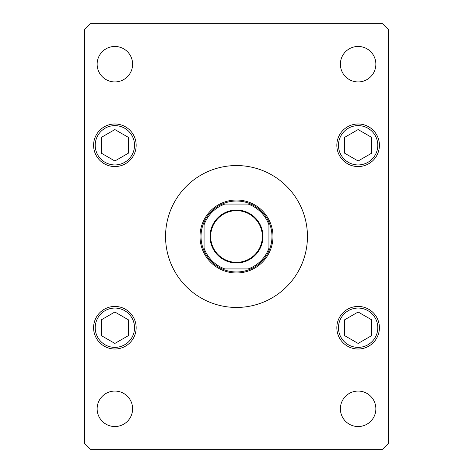 <?xml version="1.0" encoding="UTF-8"?>
<svg xmlns="http://www.w3.org/2000/svg" width="473" height="473" viewBox="0 0 473 473"><rect width="100%" height="100%" fill="white"/><g stroke="black" fill="none" stroke-linecap="round" stroke-linejoin="round"><path stroke-width="0.71" d="M307.45 236.5A70.95 70.95 0 0 0 236.5 165.55A70.95 70.95 0 0 0 165.55 236.5A70.95 70.95 0 0 0 236.5 307.45A70.95 70.95 0 0 0 307.45 236.5M340.389 408.808A17.738 17.738 0 0 0 358.126 426.545A17.738 17.738 0 0 0 375.864 408.808A17.738 17.738 0 0 0 358.126 391.07A17.738 17.738 0 0 0 340.389 408.808M93.589 145.276A21.285 21.285 0 0 0 114.874 166.561A21.285 21.285 0 0 0 136.159 145.276A21.285 21.285 0 0 0 114.874 123.991A21.285 21.285 0 0 0 93.589 145.276M336.841 145.276A21.285 21.285 0 0 0 358.126 166.561A21.285 21.285 0 0 0 379.411 145.276A21.285 21.285 0 0 0 358.126 123.991A21.285 21.285 0 0 0 336.841 145.276M336.841 327.724A21.285 21.285 0 0 0 358.126 349.009A21.285 21.285 0 0 0 379.411 327.724A21.285 21.285 0 0 0 358.126 306.439A21.285 21.285 0 0 0 336.841 327.724M93.589 327.724A21.285 21.285 0 0 0 114.874 349.009A21.285 21.285 0 0 0 136.159 327.724A21.285 21.285 0 0 0 114.874 306.439A21.285 21.285 0 0 0 93.589 327.724M97.136 64.192A17.738 17.738 0 0 0 114.874 81.93A17.738 17.738 0 0 0 132.611 64.192A17.738 17.738 0 0 0 114.874 46.455A17.738 17.738 0 0 0 97.136 64.192M340.389 64.192A17.738 17.738 0 0 0 358.126 81.93A17.738 17.738 0 0 0 375.864 64.192A17.738 17.738 0 0 0 358.126 46.455A17.738 17.738 0 0 0 340.389 64.192M97.136 408.808A17.738 17.738 0 0 0 114.874 426.545A17.738 17.738 0 0 0 132.611 408.808A17.738 17.738 0 0 0 114.874 391.07A17.738 17.738 0 0 0 97.136 408.808M200.014 236.5A36.486 36.486 0 0 0 236.5 272.986A36.486 36.486 0 0 0 272.986 236.5A36.486 36.486 0 0 0 236.5 200.014A36.486 36.486 0 0 0 200.014 236.5M90.544 449.35L382.456 449.35L388.534 443.266L388.534 29.734L382.456 23.65L90.544 23.65L84.466 29.734L84.466 443.266L90.544 449.35M358.126 312.009L344.521 319.866L344.521 335.576L358.126 343.433L371.737 335.576L371.737 319.866L358.126 312.009M358.126 129.567L344.521 137.424L344.521 153.134L358.126 160.991L371.737 153.134L371.737 137.424L358.126 129.567M114.874 312.009L101.263 319.866L101.263 335.576L114.874 343.433L128.479 335.576L128.479 319.866L114.874 312.009M114.874 129.567L101.263 137.424L101.263 153.134L114.874 160.991L128.479 153.134L128.479 137.424L114.874 129.567M262.953 236.5A26.453 26.453 0 0 1 236.5 262.953A26.453 26.453 0 0 1 210.047 236.5A26.453 26.453 0 0 1 236.5 210.047A26.453 26.453 0 0 1 262.953 236.5M210.656 236.5A25.844 25.844 0 0 0 236.5 262.344A25.844 25.844 0 0 0 262.344 236.5A25.844 25.844 0 0 0 236.5 210.656A25.844 25.844 0 0 0 210.656 236.5M204.064 222.133A35.475 35.475 0 0 1 222.133 204.064A35.475 35.475 0 0 0 204.064 222.133L204.064 224.852L204.064 222.133A35.475 35.475 0 0 0 204.064 250.867L204.064 248.148A34.464 34.464 0 0 0 224.852 268.936L250.867 268.936A35.475 35.475 0 0 0 268.936 250.867L268.936 248.148L268.936 250.867A35.475 35.475 0 0 0 268.936 222.133L268.936 224.852L268.936 222.133A35.475 35.475 0 0 0 222.133 204.064L222.464 204.064M222.133 268.936A35.475 35.475 0 0 1 204.064 250.867A35.475 35.475 0 0 0 250.867 268.936L248.148 268.936A34.464 34.464 0 0 0 268.936 248.148L268.936 224.852A34.464 34.464 0 0 0 248.148 204.064L224.852 204.064A34.464 34.464 0 0 0 204.064 224.852L204.064 250.536M250.867 204.064L248.148 204.064L250.867 204.064A35.475 35.475 0 0 1 268.936 222.133M377.791 327.724A19.665 19.665 0 0 0 358.126 308.059A19.665 19.665 0 0 0 338.467 327.724A19.665 19.665 0 0 0 358.126 347.383A19.665 19.665 0 0 0 377.791 327.724M377.791 145.276A19.665 19.665 0 0 0 358.126 125.617A19.665 19.665 0 0 0 338.467 145.276A19.665 19.665 0 0 0 358.126 164.941A19.665 19.665 0 0 0 377.791 145.276M134.533 327.724A19.665 19.665 0 0 0 114.874 308.059A19.665 19.665 0 0 0 95.209 327.724A19.665 19.665 0 0 0 114.874 347.383A19.665 19.665 0 0 0 134.533 327.724M134.533 145.276A19.665 19.665 0 0 0 114.874 125.617A19.665 19.665 0 0 0 95.209 145.276A19.665 19.665 0 0 0 114.874 164.941A19.665 19.665 0 0 0 134.533 145.276M268.936 250.867A35.475 35.475 0 0 1 250.867 268.936"/></g></svg>
